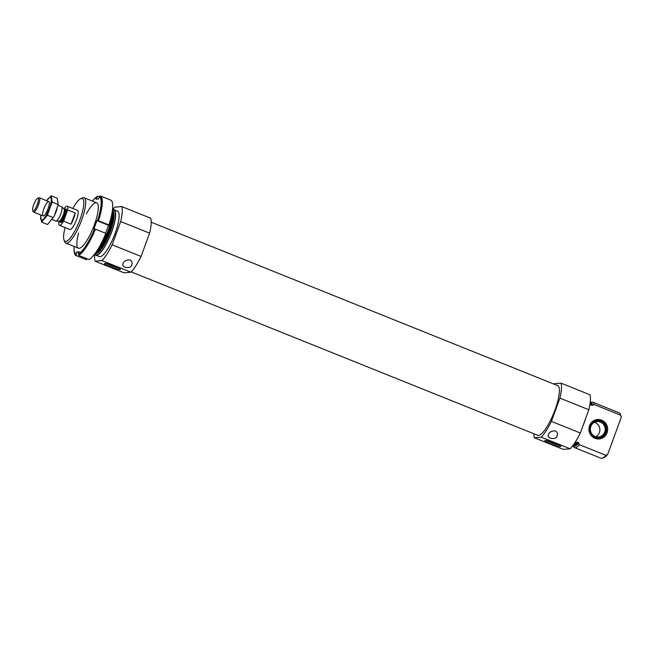 <?xml version="1.0" encoding="UTF-8"?>
<svg xmlns="http://www.w3.org/2000/svg" width="654" height="654" viewBox="0 0 654 654"><rect width="100%" height="100%" fill="white"/><g stroke="black" fill="none" stroke-linecap="round" stroke-linejoin="round"><path stroke-width="0.98" d="M106.586 263.619A7.366 0.891 -159.9 0 0 110.771 265.614A7.366 0.891 -159.9 0 0 118.726 268.058M574.809 442.832L575.912 443.273A24.46 6.082 111.9 0 1 572.495 446.077M585.992 417.514A24.46 6.082 111.9 0 1 584.496 421.944A24.46 6.082 111.9 0 1 582.739 426.4M590.137 402.913L590.611 403.109A24.46 6.082 111.9 0 0 590.251 401.916M590.488 403.444A22.98 5.714 111.9 0 1 590.954 405.063L590.611 403.109M575.912 443.273L576.297 442.415M590.358 404.213L590.439 403.583M576.084 442.791L577.417 442.063L578.308 442.423L579.444 444.695A24.46 6.082 111.9 0 1 574.474 447.589A24.46 6.082 111.9 0 1 573.329 446.241L573.141 445.758M590.954 405.063L592.622 405.357L594.143 404.524L620.581 415.151A24.46 6.082 111.9 0 0 620.303 414.162A24.46 6.082 111.9 0 0 619.158 412.821L592.72 402.194A24.46 6.082 111.9 0 1 594.143 404.524M590.488 402.594L590.963 402.373A24.46 6.082 111.9 0 1 592.72 402.194M579.444 444.695L605.882 455.323A24.46 6.082 111.9 0 1 602.669 458.037A24.46 6.082 111.9 0 1 600.912 458.217L574.474 447.589M620.303 414.162L620.981 415.911A23.045 5.731 111.9 0 1 621.3 417.178L620.581 415.151M605.882 455.323L607.705 454.317A23.045 5.731 111.9 0 1 604.37 457.244L602.669 458.037M607.705 454.317L621.3 417.178M553.807 384.053A31.547 7.848 111.9 0 1 554.11 383.743L560.993 383.138A31.547 7.848 111.9 0 1 559.914 398.106L551.396 421.38A31.547 7.848 111.9 0 1 541.226 437.15L570.157 448.775L563.274 449.38L534.343 437.755A31.547 7.848 111.9 0 1 533.836 433.749M551.396 421.38L580.327 433.005A31.547 7.848 111.9 0 1 570.157 448.775M555.459 430.904C551.837 430.733 549.474 431.959 548.363 434.583C546.352 438.711 556.595 440.404 557.102 435.809C557.887 433.913 557.339 432.278 555.459 430.904M560.993 383.138L589.916 394.771A31.547 7.848 111.9 0 1 588.837 409.739L580.327 433.005M151.188 222.205L557.658 385.598A26.781 6.663 111.9 0 1 555.05 409.796A26.781 6.663 111.9 0 1 537.678 435.294L131.209 271.901M541.226 437.15L534.343 437.755M112.602 209.771A31.547 7.848 111.9 0 1 114.867 207.179L121.75 206.574L150.682 218.199A31.547 7.848 111.9 0 1 149.602 233.167L141.084 256.442L112.153 244.809A31.547 7.848 111.9 0 1 101.983 260.578L95.1 261.183A31.547 7.848 111.9 0 1 94.756 254.169M141.084 256.442A31.547 7.848 111.9 0 1 130.914 272.211L101.983 260.578M130.097 259.916C126.484 259.744 124.121 260.971 123.009 263.603C120.998 267.723 131.241 269.415 131.748 264.821C132.533 262.924 131.985 261.289 130.097 259.916M72.798 208.454A23.045 5.731 111.9 0 1 80.655 198.71A23.045 5.731 111.9 0 1 80.066 219.368A23.045 5.731 111.9 0 1 64.043 240.043A23.045 5.731 111.9 0 1 65.114 227.567M63.953 208.855A10.3 2.559 111.9 0 1 67.141 206.182L77.556 210.367A10.3 2.559 111.9 0 1 76.551 219.67A10.3 2.559 111.9 0 1 69.872 229.48L59.457 225.295A10.3 2.559 111.9 0 1 58.942 221.534L59.081 221.158M80.655 198.71L82.355 197.917A24.46 6.082 111.9 0 1 84.113 197.737A24.46 6.082 111.9 0 1 81.734 219.842A24.46 6.082 111.9 0 1 65.858 243.133A24.46 6.082 111.9 0 1 64.721 241.792L64.043 240.043M112.153 213.269A24.46 6.082 111.9 0 1 108.172 230.47A24.46 6.082 111.9 0 1 96.857 251.332M112.602 209.844A24.46 6.082 111.9 0 1 114.082 209.787A24.46 6.082 111.9 0 1 111.695 231.892A24.46 6.082 111.9 0 1 95.827 255.183A24.46 6.082 111.9 0 1 94.805 254.112M114.082 209.787L117.548 211.177A24.46 6.082 111.9 0 1 115.169 233.282A24.46 6.082 111.9 0 1 99.302 256.572L95.827 255.183M121.75 206.574A31.547 7.848 111.9 0 1 120.671 221.534L112.153 244.809M149.602 233.167L120.671 221.534M110.093 266.668A8.469 1.03 -159.9 0 0 120.369 269.235A8.469 1.03 -159.9 0 0 112.782 265.499A8.469 1.03 -159.9 0 0 104.575 263.456A8.469 1.03 -159.9 0 0 110.093 266.668M130.914 272.211L124.031 272.816L95.1 261.183M559.914 398.106L588.837 409.739M550.496 443.706A8.469 1.03 -159.9 0 0 560.764 446.273A8.469 1.03 -159.9 0 0 553.186 442.529A8.469 1.03 -159.9 0 0 544.978 440.494A8.469 1.03 -159.9 0 0 550.496 443.706M589.54 425.713A9.753 9.377 85 0 0 594.976 438.327A9.753 9.377 85 0 0 607.076 432.76A9.753 9.377 85 0 0 601.631 420.146A9.753 9.377 85 0 0 589.54 425.713M595.745 436.7A7.725 7.423 85 0 0 594.478 422.337M595.14 436.488A7.725 7.423 85 0 0 605.171 428.632A7.725 7.423 85 0 0 590.415 428.182A7.725 7.423 85 0 0 595.14 436.488M594.821 437.338A8.641 8.306 85 0 0 605.972 427.961A8.641 8.306 85 0 0 592.524 422.549A8.641 8.306 85 0 0 594.821 437.338M598.565 438.262A9.009 8.657 85 0 0 606.225 428.542A9.009 8.657 85 0 0 596.979 420.309M594.878 437.673A9.009 8.657 85 0 0 606.577 428.509A9.009 8.657 85 0 0 589.368 427.986A9.009 8.657 85 0 0 594.878 437.673M546.989 440.657A7.366 0.891 -159.9 0 0 551.175 442.652A7.366 0.891 -159.9 0 0 559.129 445.096M110.706 200.108A32.185 8.003 111.9 0 1 108.916 224.951L98.501 220.766A32.185 8.003 111.9 0 0 100.291 195.922L110.706 200.108M105.842 233.347A32.185 8.003 111.9 0 1 88.96 259.524L78.545 255.338A32.185 8.003 111.9 0 0 95.427 229.162L105.842 233.347M74.066 249.215A32.185 8.003 111.9 0 0 76.06 255.559L86.475 259.744L86.868 258.682M95.427 229.162L93.874 229.014L96.947 220.619L97.56 220.562A30.901 7.685 111.9 0 0 99.269 196.895L99.849 197.132A30.901 7.685 111.9 0 1 98.141 220.799L98.501 220.766M97.56 220.562L98.141 220.799M95.067 229.194A30.901 7.685 111.9 0 1 78.987 254.128L78.545 255.338M94.487 228.965A30.901 7.685 111.9 0 1 78.415 253.891L78.987 254.128M74.115 246.452A30.901 7.685 111.9 0 0 75.929 254.112L76.51 254.341L76.06 255.559M100.291 195.922L99.849 197.132M108.916 224.951L109.136 225.213A30.901 7.685 111.9 0 0 112.709 206.451M105.776 233.503L106.062 233.617A30.901 7.685 111.9 0 1 92.533 256.638M94.241 199.02A32.185 8.003 111.9 0 1 97.806 196.135L99.907 196.977M105.596 233.249L108.515 225.27L109.136 225.213M99.269 196.895L98.501 198.988L96.015 199.208L97.806 196.135M92.369 201.056A30.901 7.685 111.9 0 1 96.784 197.116M75.929 254.112L76.69 252.019L79.175 251.798L78.415 253.891M86.32 213.891A24.46 6.082 111.9 0 1 98.28 206.182A24.46 6.082 111.9 0 1 93.244 227.772A24.46 6.082 111.9 0 1 81.938 246.844A24.46 6.082 111.9 0 1 78.635 233.004M76.69 252.019L78.791 252.861M96.947 220.619L108.515 225.27M67.141 206.182A10.3 2.559 111.9 0 1 67.656 209.934L63.561 221.134A10.3 2.559 111.9 0 1 59.457 225.295M67.656 209.934L75.177 212.959L71.082 224.159A10.3 2.559 -68.1 0 0 75.177 212.959M63.561 221.134L71.082 224.159M33.673 204.735A6.736 1.676 111.9 0 1 37.556 198.375A6.736 1.676 111.9 0 1 37.082 205.201A6.736 1.676 111.9 0 1 32.7 210.457A6.736 1.676 111.9 0 1 33.673 204.735M37.556 198.375L38.741 197.819A7.725 1.921 111.9 0 1 39.297 197.761A7.725 1.921 111.9 0 1 38.202 205.65A7.725 1.921 111.9 0 1 33.534 212.1A7.725 1.921 111.9 0 1 33.174 211.675L32.7 210.457M58.01 205.282L61.582 206.721A7.725 1.921 111.9 0 1 61.738 206.819A7.725 1.921 111.9 0 1 60.487 214.602A7.725 1.921 111.9 0 1 55.999 221.093A7.725 1.921 111.9 0 1 55.819 221.06L52.197 219.605M58.198 204.481L52.197 202.07L51.233 195.783L57.233 198.195L58.198 204.481L54.274 215.861A12.164 3.025 -68.1 0 0 56.873 209.403A12.164 3.025 -68.1 0 0 56.947 209.182M54.127 216.172L47.595 224.526L41.594 222.115L47.374 215.231L52.197 202.07M40.63 215.828L41.594 222.115M53.375 217.651L47.374 215.231M51.233 195.783L46.63 200.713M43.303 215.959A7.725 1.921 -68.1 0 0 43.614 215.869A7.725 1.921 -68.1 0 0 47.726 209.476A7.725 1.921 -68.1 0 0 49.181 202.012A7.725 1.921 -68.1 0 0 44.358 207.563A7.725 1.921 -68.1 0 0 43.303 215.959M40.891 215.06A12.164 3.025 -68.1 0 0 41.791 220.104A12.164 3.025 -68.1 0 0 50.595 204.293A12.164 3.025 -68.1 0 0 46.655 200.721M577.417 442.063A22.98 5.714 111.9 0 1 574.359 444.851M590.578 402.929A22.98 5.714 111.9 0 1 591.845 405.415M578.308 442.423A22.98 5.714 111.9 0 1 573.435 445.57M590.537 402.758A23.282 5.788 111.9 0 1 592.622 405.357M578.839 443.011A23.282 5.788 111.9 0 1 573.28 445.668M112.406 211.602A23.282 5.788 111.9 0 1 108.907 230.927A23.282 5.788 111.9 0 1 95.876 252.706M112.472 211.07A22.98 5.714 111.9 0 1 109.48 231.197A22.98 5.714 111.9 0 1 95.558 253.139M112.504 210.752L112.602 210.784A22.98 5.714 111.9 0 1 110.362 231.549A22.98 5.714 111.9 0 1 95.459 253.433L95.361 253.4M112.562 210.228A24.01 5.968 111.9 0 1 111.572 231.9A24.01 5.968 111.9 0 1 95.043 253.809M64.991 209.337A7.341 1.823 111.9 0 1 64.991 216.417A7.341 1.823 111.9 0 1 60.094 221.526M64.084 208.978A6.565 1.635 111.9 0 1 64.133 208.994L64.043 208.945A6.614 1.643 111.9 0 1 62.972 215.607A6.614 1.643 111.9 0 1 59.138 221.158L55.999 221.093M59.138 221.158L60.152 221.551A6.565 1.635 111.9 0 0 64.117 216.065A6.565 1.635 111.9 0 0 65.057 209.362L64.133 208.994A6.565 1.635 111.9 0 1 63.201 215.697A6.565 1.635 111.9 0 1 59.236 221.183A6.565 1.635 111.9 0 1 59.187 221.158M65.858 243.133L78.472 248.201M84.113 197.737L96.727 202.805M33.534 212.1L43.058 215.926M39.297 197.761L48.821 201.595M64.043 208.945L61.738 206.819"/></g></svg>
